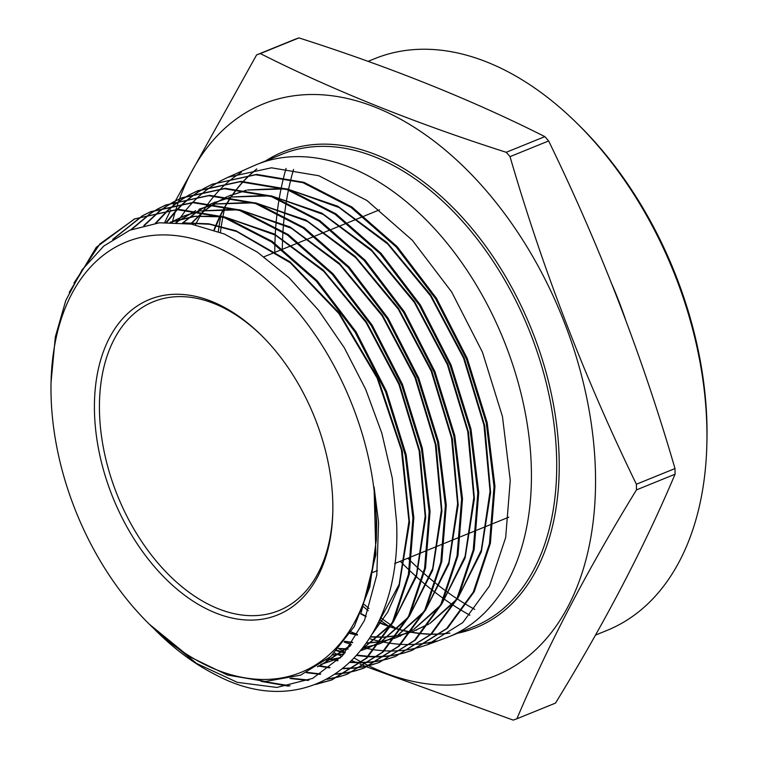 <?xml version="1.0" encoding="UTF-8"?>
<svg xmlns="http://www.w3.org/2000/svg" width="758" height="758" viewBox="0 0 758 758"><rect width="100%" height="100%" fill="white"/><g stroke="black" fill="none" stroke-linecap="round" stroke-linejoin="round"><path stroke-width="1.14" d="M94.428 409.329A170.247 108.517 67.9 0 1 260.799 334.78A170.247 108.517 67.9 0 1 332.847 505.036A170.247 108.517 67.9 0 1 332.809 512.001A170.247 108.517 67.9 0 1 212.856 611.801A170.247 108.517 67.9 0 1 94.428 409.329M332.828 510.901A166.694 106.253 67.9 0 1 278.916 610.588A166.694 106.253 67.9 0 1 160.848 566.406A166.694 106.253 67.9 0 1 99.44 409.301A166.694 106.253 67.9 0 1 153.419 301.712A166.694 106.253 67.9 0 1 261.576 335.548M576.355 122.682L578.686 124.966A303.247 193.299 67.9 0 1 707.006 428.232A303.247 193.299 67.9 0 1 706.939 440.635L706.863 443.894A308.563 196.692 -112.1 0 0 706.93 431.274A308.563 196.692 -112.1 0 0 576.355 122.682A308.563 196.692 -112.1 0 0 374.717 58.669L368.066 61.37M474.754 609.394A303.247 193.299 67.9 0 1 466.757 604.837M466.246 604.533A303.247 193.299 67.9 0 1 457.406 599M456.856 598.64A303.247 193.299 67.9 0 1 447.229 592.007M446.633 591.581A303.247 193.299 67.9 0 1 436.22 583.679M435.566 583.158A303.247 193.299 67.9 0 1 424.319 573.73M423.618 573.114A303.247 193.299 67.9 0 1 411.404 561.763M410.637 561.015A303.247 193.299 67.9 0 1 407.823 558.21M400.271 561.28A308.563 196.692 -112.1 0 0 409.216 570.101M409.945 570.802A308.563 196.692 -112.1 0 0 421.628 581.358M422.301 581.936A308.563 196.692 -112.1 0 0 433.055 590.747M433.671 591.24A308.563 196.692 -112.1 0 0 443.601 598.64M444.169 599.047A308.563 196.692 -112.1 0 0 453.275 605.244M453.805 605.585A308.563 196.692 -112.1 0 0 462.077 610.74M462.551 611.024A308.563 196.692 -112.1 0 0 469.903 615.221M595.485 635.1L607.016 630.41A308.563 196.692 -112.1 0 0 706.863 443.894M173.449 204.442L256.602 54.908A356.573 227.286 67.9 0 1 260.326 53.581C332.876 90.183 414.853 123.09 506.24 152.301A356.573 227.286 67.9 0 1 510.03 156.641C542.889 269.602 585.015 378.792 636.388 484.229L674.99 468.548A356.573 227.286 67.9 0 1 675.037 471.381A356.573 227.286 67.9 0 1 675.056 474.214L636.464 489.895C587.346 569.95 547.494 646.242 516.899 718.774A356.573 227.286 67.9 0 1 513.185 720.1L366.91 666.945M516.899 718.774L555.5 703.092C604.609 623.038 644.461 546.745 675.056 474.214M179.513 198.89A308.563 196.692 67.9 0 1 419.534 130.727A308.563 196.692 67.9 0 1 595.532 476.536A308.563 196.692 67.9 0 1 369.174 665.998M369.108 665.96A308.563 196.692 67.9 0 1 368.568 665.704M368.407 665.619A308.563 196.692 67.9 0 1 366.692 664.775M366.484 664.671A308.563 196.692 67.9 0 1 362.741 662.757M361.718 662.217A308.563 196.692 67.9 0 1 354.46 658.209M345.117 652.591A308.563 196.692 67.9 0 1 338.76 648.45M364.465 665.922L359.993 664.055M356.099 662.407L352.053 660.682M341.934 656.314L334.43 653.017M636.388 484.229A356.573 227.286 67.9 0 1 636.436 487.072A356.573 227.286 67.9 0 1 636.464 489.895M351.144 631.859A254.925 162.496 -112.1 0 0 357.568 634.503M369.516 638.624A254.925 162.496 -112.1 0 0 380.743 641.533M381.321 641.656A254.925 162.496 -112.1 0 0 390.768 643.324M391.327 643.4A254.925 162.496 -112.1 0 0 400.461 644.309M401.01 644.347A254.925 162.496 -112.1 0 0 409.851 644.537M410.381 644.527A254.925 162.496 -112.1 0 0 418.947 644.044M419.449 643.987A254.925 162.496 -112.1 0 0 427.749 642.841M428.242 642.756A254.925 162.496 -112.1 0 0 436.276 640.965M427.398 644.726L445.657 638.009A254.925 162.496 -112.1 0 0 448.878 636.758A254.925 162.496 -112.1 0 0 531.415 472.243A254.925 162.496 -112.1 0 0 437.518 231.976A254.925 162.496 -112.1 0 0 256.962 164.42A254.925 162.496 -112.1 0 0 253.788 165.765L228.111 177.211L271.44 167.812L318.853 175.761L366.957 200.51L412.295 240.229L451.664 291.963L482.448 352.167L502.459 416.549L510.257 480.42L505.671 537.564L489.497 585.981L462.797 622.564L427.408 644.726L419.705 647.209M376.271 522.47A232.27 148.056 67.9 0 1 149.279 624.175A232.27 148.056 67.9 0 1 50.994 391.895A232.27 148.056 67.9 0 1 51.042 382.392A232.27 148.056 67.9 0 1 214.703 246.227A232.27 148.056 67.9 0 1 376.271 522.47M149.279 624.175L188.647 656.267L227.476 675.065L265.556 681.47L300.556 675.17L330.753 656.513L354.327 626.487L369.8 586.929L376.347 539.753L376.679 522.461L374.073 487.043L378.555 522.452L376.802 575.047L364.475 620.442L342.559 655.623L312.703 678.372L276.859 687.449L237.263 682.333L196.502 663.392L154.471 629.216M157.143 631.897L157.19 631.945A250.377 159.597 67.9 0 0 215.556 674.734C312.76 726.837 402.564 651.624 396.586 522.338L392.303 478.203L381.843 433.235L365.697 389.366L344.246 347.666L318.502 310.155L289.12 277.826L257.388 252.149L224.396 234.014L191.253 224.074L159.445 222.786L129.826 230.214L103.827 245.999L82.158 269.734L65.804 300.405L55.343 336.865L51.042 382.392M205.276 187.719L212.505 184.166L255.711 174.785L302.992 182.697L350.992 207.379L396.273 247.032L435.604 298.718L466.293 358.724L486.248 422.945L494.036 486.693L489.45 543.761L473.295 592.074L446.68 628.515L411.376 650.629L403.673 653.112M403.199 653.244L395.278 655.073M394.785 655.158L386.58 656.343M386.078 656.39L377.588 656.902M377.067 656.911L368.303 656.722M367.763 656.684L356.933 655.509M344.786 653.064L336.618 650.771M337.064 650.298L345.174 652.6M357.293 655.092L368.132 656.314M368.672 656.352L377.456 656.58M377.977 656.57L386.476 656.106M386.987 656.058L395.212 654.912M395.704 654.827L403.644 653.036M404.118 652.903L412.286 650.288L447.59 628.192L474.252 591.666L490.398 543.268L494.955 486.333L487.186 422.661L467.231 358.401L436.475 298.264L397.145 246.606L351.977 207.038L304.015 182.346L256.687 174.387L212.505 184.166M419.231 647.341L411.3 649.17M410.817 649.265L402.612 650.449M402.11 650.497L393.629 651.008M393.108 651.018L384.334 650.838M383.804 650.809L374.736 649.9M374.187 649.814L363.224 647.787M351.314 644.508L344.113 642.007M157.19 631.945A250.377 159.597 67.9 0 1 155.153 629.926M69.196 292.512L96.266 247.316L134.498 218.929L177.22 209.653L223.97 217.47L271.44 241.868L316.228 281.076L355.132 332.184L385.481 391.526L405.217 455.008L412.93 518.036L408.401 574.469L392.426 622.242L366.123 658.266L331.218 680.125L315.499 684.483M288.504 686.142L261.027 681.366M263.405 681.442L290.096 685.848M316.351 684.152L332.127 679.784L366.938 658.02L393.307 621.986L409.329 574.1L413.849 517.686L406.165 454.8L386.485 391.365L356.08 331.862L317.1 280.649L272.33 241.47L224.984 217.11L178.234 209.255L134.498 218.929M142.855 215.547L150.093 211.975L193.006 202.68L239.793 210.525L287.31 234.942L332.212 274.244L371.278 325.561L401.712 385.14L421.439 448.66L429.151 511.764L424.603 568.348L408.543 616.32L382.165 652.382L347.249 674.222L339.565 676.695M339.091 676.828L326.878 679.367M308.155 680.419L289.992 678.505M291.129 678.211L308.961 680.078M327.409 679.083L339.518 676.629M339.991 676.506L346.984 674.317M347.249 674.222L383.15 651.984L409.519 615.875L425.532 567.988L430.07 511.413L422.339 448.224L402.555 384.6L372.15 325.116L333.15 273.884L288.248 234.573L240.665 210.118L193.802 202.282L150.984 211.586L143.309 215.376M158.46 208.583L165.699 205.03L208.649 195.706L255.645 203.58L303.314 228.111L348.254 267.47L387.281 318.739L417.8 378.394L437.631 442.198L445.372 505.501L440.834 562.133L424.812 610.114L398.357 646.366L363.281 668.329L355.578 670.811M355.114 670.934L347.183 672.763M346.69 672.848L335.453 674.288M320.122 674.355L306.403 672.706M307.17 672.346L320.71 673.995M335.908 673.985L347.117 672.602M347.609 672.517L355.568 670.726M356.033 670.593L364.191 667.987L399.229 646.062L425.721 609.783L441.772 561.687L446.291 505.141L438.569 441.933L418.757 378.128L388.21 318.369L349.106 267.015L304.242 227.732L256.63 203.22L209.615 195.308L165.699 205.03M174.056 201.637L181.304 198.075L224.444 188.723L271.525 196.654L319.194 221.194L364.21 260.6L403.436 312.125L434.04 372.036L453.871 435.954L461.594 499.228L457.046 555.965L440.929 604.183L414.38 640.491L379.313 662.426L371.628 664.899M371.155 665.031L363.205 666.86M362.731 666.955L354.517 668.13M354.005 668.177L343.109 668.698M329.512 667.874L318.388 666.074M318.985 665.676L329.995 667.495M343.526 668.357L354.412 667.893M354.924 667.845L363.148 666.708M363.632 666.623L371.6 664.823M372.064 664.7L379.095 662.492M379.313 662.426L415.299 640.15L441.81 603.918L457.946 555.718L462.513 498.878L454.772 435.471L434.959 371.657L404.384 311.803L365.148 260.231L320.037 220.758L272.293 196.218L225.297 188.335L182.185 197.677L174.52 201.476M189.68 194.673L196.9 191.12L240.04 181.759L287.159 189.642L335.045 214.249L380.251 253.826L419.553 305.465L450.157 365.365L470.045 429.369L477.815 492.956L473.238 549.929L457.083 598.195L430.544 634.493L395.344 656.523L387.66 659.005M387.186 659.138L379.246 660.967M378.754 661.061L370.539 662.236M370.046 662.284L361.547 662.786M361.026 662.795L350.234 662.464M337.575 660.824L328.176 658.768M328.688 658.342L338.011 660.398M350.622 662.085L361.424 662.473M361.945 662.464L370.454 661.999M370.946 661.952L379.18 660.815M379.673 660.72L387.622 658.929M388.096 658.797L395.164 656.58M395.344 656.523L431.463 634.152L458.012 597.825L474.157 549.578L478.734 492.605L470.964 429L451.067 364.968L420.453 305.076L381.17 253.437L335.955 213.86L288.059 189.244L240.911 181.361L197.791 190.722L190.135 194.512M134.971 218.721L99.933 243.886L73.952 283.037M112.715 239.386L142.438 215.765M142.892 215.613L114.022 238.533M130.708 229.845L150.615 213.263M151.022 212.998L158.034 208.82M166.125 204.84L158.924 208.422M158.488 208.658L151.496 212.865M151.088 213.14L131.532 229.513M143.821 225.533L159.076 211.397M159.474 211.094L166.229 206.299M166.637 206.034L173.629 201.865M174.084 201.704L167.111 205.911M166.703 206.176L159.957 210.999M159.559 211.311L144.503 225.353M155.324 223.278L167.802 210.193M168.181 209.843L174.672 204.433M175.07 204.129L181.825 199.354M182.233 199.079L189.235 194.91M189.699 194.749L182.706 198.956M182.299 199.221L175.562 204.044M175.164 204.347L168.683 209.795M168.304 210.146L155.949 223.193M166.21 222.331L176.794 209.663M177.164 209.274L183.398 203.229M183.777 202.879L190.277 197.478M190.675 197.175L197.421 192.39M197.847 192.115L204.849 187.956M212.989 183.957L205.731 187.558M205.295 187.794L198.302 191.992M197.885 192.276L191.158 197.08M190.76 197.393L184.279 202.831M183.9 203.182L177.685 209.265M177.315 209.653L166.817 222.312M176.898 222.435L186.08 209.833M186.43 209.407L192.39 202.689M192.759 202.301L198.994 196.265M199.382 195.915L205.873 190.514M206.271 190.211L213.026 185.435M213.434 185.17L220.445 181.001M220.862 180.774L228.111 177.211M241.404 172.312A254.925 162.496 -112.1 0 0 234.639 176.86M234.241 177.154A254.925 162.496 -112.1 0 0 227.722 182.327M227.334 182.659A254.925 162.496 -112.1 0 0 221.09 188.477M220.72 188.846A254.925 162.496 -112.1 0 0 214.741 195.337M214.391 195.744A254.925 162.496 -112.1 0 0 208.696 202.945M208.365 203.4A254.925 162.496 -112.1 0 0 202.983 211.34M202.67 211.842A254.925 162.496 -112.1 0 0 195.412 224.861M172.35 222.265A308.563 196.692 67.9 0 1 175.193 211.965M175.458 211.094A308.563 196.692 67.9 0 1 175.884 209.682M176.008 209.312A308.563 196.692 67.9 0 1 177.751 203.93M177.836 203.656A308.563 196.692 67.9 0 1 178.452 201.884M178.556 201.562A308.563 196.692 67.9 0 1 179.078 200.112M179.125 199.97A308.563 196.692 67.9 0 1 179.504 198.918M506.24 152.301L544.841 136.62A356.573 227.286 67.9 0 1 548.631 140.95L510.03 156.641M256.602 54.908L295.203 39.227A356.573 227.286 67.9 0 1 298.927 37.9L260.326 53.581M164.742 222.397L170.749 209.938M544.841 136.62C471.959 99.885 389.991 66.979 298.927 37.9M674.99 468.548C642.13 355.587 600.004 246.388 548.631 140.95M286.079 168.437A308.563 196.692 -112.1 0 0 283.776 176.879M283.644 177.429A308.563 196.692 -112.1 0 0 281.398 187.131M281.265 187.747A308.563 196.692 -112.1 0 0 279.181 198.738M279.067 199.449A308.563 196.692 -112.1 0 0 277.267 211.823M277.172 212.619A308.563 196.692 -112.1 0 0 275.789 226.566M275.723 227.466A308.563 196.692 -112.1 0 0 274.917 243.28M274.889 244.294A308.563 196.692 -112.1 0 0 274.775 252.405M282.327 248.757A303.247 193.299 67.9 0 1 282.952 232.014M283.009 231.067A303.247 193.299 67.9 0 1 284.307 216.343M284.402 215.509A303.247 193.299 67.9 0 1 286.183 202.452M286.297 201.704A303.247 193.299 67.9 0 1 288.428 190.078M288.571 189.424A303.247 193.299 67.9 0 1 290.93 179.087M291.081 178.509A303.247 193.299 67.9 0 1 293.564 169.413M350.982 644.982L319.772 665.789L317.375 666.727M183.559 222.985L209.71 224.283L236.695 231.503L290.323 262.799L338.854 313.499L377.209 378.214L401.408 450.025L408.96 521.277L399.153 584.38L373.107 632.579M340.56 657.792L320.606 664.577M170.114 222.255L195.185 216.362L221.99 216.807M225.647 217.347L275.495 235.169L323.742 271.336L366.105 322.586L398.869 384.268L419.136 450.839L425.162 516.283L416.464 574.697L393.895 620.802M391.753 623.569L362.381 648.895M340.636 657.717L326.272 660.341M171.014 222.255L183.313 216.238L199.297 211.264M200.737 210.961L237.747 209.833M241.423 210.383L291.385 228.253L339.736 264.514L382.203 315.878L415.024 377.711L435.338 444.434L441.383 510.03L432.676 568.576L410.059 614.795M407.908 617.562L381.786 641.012M380.592 641.742L367.886 648.081L361.102 650.535M343.744 654.287L332.392 655.007M175.951 222.388L195.555 210.724M198.918 209.284L214.988 204.29M216.437 203.978L253.523 202.869M257.189 203.409L307.265 221.336L355.72 257.682L398.282 309.16L431.179 371.126L451.541 438.001L457.605 503.748L448.878 562.436L426.223 608.778M424.063 611.564L397.903 635.062M396.699 635.791L379.739 643.76M378.858 644.063L363.12 647.929M347.95 649.123L338.494 648.744M182.716 222.899L197.819 211.037M198.492 210.61L211.217 203.741M212.117 203.343L230.688 197.307M232.128 197.004L269.279 195.905M272.965 196.445L323.154 214.419L371.714 250.851L414.37 302.461L447.343 364.57L467.752 431.596L473.826 497.494L465.09 556.325L442.378 602.781M440.227 605.557L414.02 629.121M412.816 629.851L395.847 637.838M394.946 638.151L381.302 641.675M380.544 641.808L366.521 643.191M352.555 642.68L344.435 641.581M190.552 223.961L202.869 211.88M203.419 211.425L213.462 204.054M214.135 203.627L226.879 196.758M227.779 196.36L246.378 190.334M247.828 190.021L285.055 188.931M288.741 189.481L339.044 207.512L387.717 244.029L430.459 295.753L463.508 358.013L483.964 425.191L490.047 491.241L481.292 550.204L458.543 596.773M456.382 599.559L430.127 623.171M428.924 623.91L411.935 631.916M411.044 632.219L397.391 635.763M396.624 635.905L384.41 637.232M383.7 637.27L370.529 636.985M357.226 635.119L350.111 633.499M374.073 487.043L375.873 554.704L361.244 612.398M350.205 646.081L320.369 665.543L317.45 666.67M182.451 222.871L208.763 223.799L235.965 230.773L290.125 261.908L339.177 312.893L377.901 378.166L402.204 450.659L409.538 522.48L399.201 585.839L387.698 612.132L372.386 633.849M340.494 657.859L320.842 664.415M170.067 222.255L194.389 216.276L220.388 216.286M223.866 216.731L274.273 233.938L323.211 270.009L366.237 321.619L399.457 383.993L419.894 451.37L425.731 517.515L416.493 576.336L393.108 622.375M391.024 624.952L362.258 649.056M340.74 657.603L326.527 660.133M171.194 222.255L183.91 215.992L199.013 211.217M200.425 210.904L236.136 209.322M239.642 209.767L290.162 227.021L339.205 263.187L382.326 314.911L415.621 377.427L436.096 444.955L441.952 511.262L432.704 570.215L409.263 616.368M407.179 618.954L381.625 641.23M380.45 641.931L368.483 647.834L361.159 650.459M343.905 654.097L332.648 654.76M176.216 222.397L195.602 210.724M199.525 209.037L214.703 204.243M216.115 203.93L251.912 202.358M255.399 202.803L306.043 220.095L355.189 256.346L398.405 308.193L431.766 370.851L452.299 438.531L458.173 504.989L448.907 564.085L425.437 610.351M423.334 612.957L397.742 635.289M396.557 635.99L379.777 643.713M378.896 644.006L363.243 647.758M348.14 648.876L338.75 648.469M183.019 222.928L197.999 211.065M198.662 210.629L211.264 203.75M212.145 203.352L230.404 197.26M231.815 196.947L267.659 195.384M271.165 195.839L321.923 213.178L371.183 249.515L414.493 301.485L447.931 364.295L468.51 432.126L474.394 498.736L465.109 557.973L441.582 604.353M439.498 606.95L413.849 629.339M412.674 630.05L395.875 637.791M394.984 638.094L381.416 641.514M380.658 641.647L366.683 642.964M352.745 642.396L344.672 641.268M190.893 224.017L203.125 211.927M203.675 211.473L213.652 204.082M214.315 203.646L226.926 196.767M227.817 196.369L246.094 190.286M247.506 189.974L283.435 188.42M286.941 188.865L337.812 206.261L387.177 242.693L430.582 294.786L464.095 357.729L484.713 425.721L490.615 492.482L481.321 551.852L457.747 598.346M455.653 600.952L429.966 623.398M428.782 624.109L411.973 631.869M411.082 632.172L397.505 635.611M396.737 635.735L384.562 637.014M383.851 637.042L370.7 636.701M357.406 634.787L350.329 633.148M265.726 160.857A256.697 163.624 67.9 0 1 455.198 209.871A256.697 163.624 67.9 0 1 559.215 461.954A256.697 163.624 67.9 0 1 457.642 633.205M448.878 636.758L474.157 626.487A254.925 162.496 -112.1 0 0 556.704 461.973A254.925 162.496 -112.1 0 0 462.797 221.706A254.925 162.496 -112.1 0 0 282.241 154.149L256.962 164.42M256.763 168.968A254.925 162.496 -112.1 0 0 250.045 174.672M249.657 175.041A254.925 162.496 -112.1 0 0 243.346 181.342M242.977 181.749A254.925 162.496 -112.1 0 0 237.017 188.714M236.667 189.149A254.925 162.496 -112.1 0 0 231.048 196.824M230.716 197.317A254.925 162.496 -112.1 0 0 225.439 205.75M225.135 206.29A254.925 162.496 -112.1 0 0 220.218 215.566M219.934 216.144A254.925 162.496 -112.1 0 0 213.983 229.996M221.165 214.201A309.975 197.582 -112.1 0 0 220.862 215.765M220.749 216.4A309.975 197.582 -112.1 0 0 218.295 231.56M220.407 232.374A308.563 196.692 67.9 0 1 222.852 217.091M222.966 216.437A308.563 196.692 67.9 0 1 224.899 207.142M612.009 284.487A308.563 196.692 67.9 0 1 625.407 319.222M396.102 628.505A308.563 196.692 67.9 0 1 391.498 625.445M390.957 625.075A308.563 196.692 67.9 0 1 380.478 617.552M369.004 608.475A308.563 196.692 67.9 0 1 364.361 604.552M363.527 606.751A309.975 197.582 -112.1 0 0 368.236 610.711M379.578 619.627A309.975 197.582 -112.1 0 0 388.503 626.051M360.637 613.8A254.925 162.496 -112.1 0 0 366.029 616.661M378.318 622.394A254.925 162.496 -112.1 0 0 390.019 626.828M390.635 627.027A254.925 162.496 -112.1 0 0 400.698 629.993M401.295 630.144A254.925 162.496 -112.1 0 0 411.026 632.248M411.603 632.352A254.925 162.496 -112.1 0 0 421.041 633.65M421.6 633.707A254.925 162.496 -112.1 0 0 430.8 634.256M431.349 634.266A254.925 162.496 -112.1 0 0 440.351 634.067M440.891 634.039A254.925 162.496 -112.1 0 0 449.816 633.091M263.983 256.791L281.91 249.515M282.829 249.136L298.178 242.901M299.107 242.522L314.466 236.288M315.385 235.909L330.734 229.674M331.663 229.295L347.012 223.06M347.941 222.681L363.29 216.447M364.21 216.068L379.569 209.833M214.268 230.091L220.18 216.229M220.464 215.642L225.353 206.337M225.657 205.806L230.906 197.345M231.228 196.853L236.828 189.168M237.169 188.723L243.11 181.749M243.47 181.352L249.761 175.032M250.149 174.672L256.848 168.958M411.376 650.62L412.286 650.288M331.218 680.125L332.127 679.784M363.281 668.319L364.191 667.987M150.093 211.975L150.984 211.586M181.304 198.075L182.185 197.677M196.9 191.12L197.791 190.722M360.78 613.478L366.152 616.349M378.441 622.138L390.133 626.61M390.749 626.819L400.811 629.813M401.408 629.974L411.13 632.106M411.708 632.21L421.145 633.546M421.704 633.603L430.885 634.171M431.435 634.181L440.426 634.01M440.957 633.982L449.873 633.053M372.936 572.385L377.399 570.575M394.634 563.573L411.168 556.855M412.096 556.476L427.436 550.242M428.365 549.863L443.705 543.628M444.624 543.259L459.973 537.024M460.892 536.645L476.232 530.41M477.161 530.041L492.501 523.806M493.42 523.427L508.77 517.202M319.772 665.789L320.369 665.543M335.803 659.886L336.41 659.64M183.313 216.238L183.91 215.992M367.886 648.081L368.483 647.834M383.918 642.178L384.524 641.931M214.523 202.329L215.13 202.083M399.959 636.275L400.565 636.028M230.138 195.365L230.745 195.128M416 630.372L416.597 630.125"/></g></svg>
